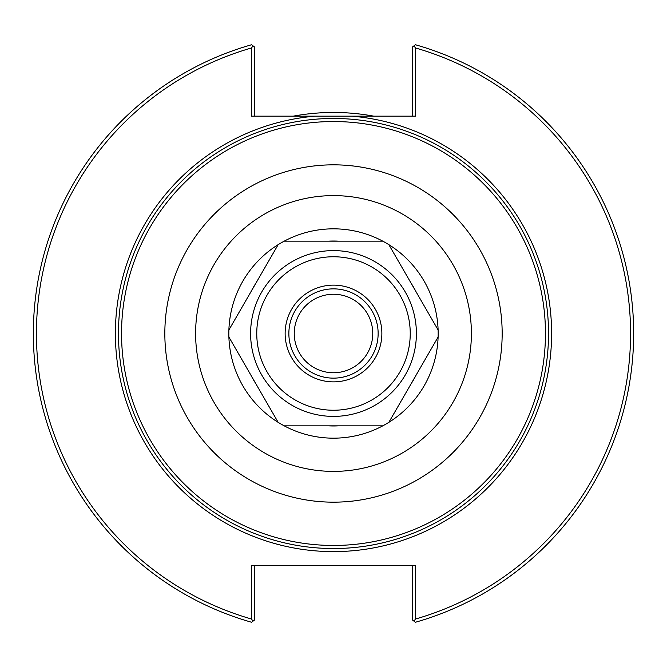<?xml version="1.0" encoding="UTF-8"?>
<svg xmlns="http://www.w3.org/2000/svg" width="667" height="667" viewBox="0 0 667 667"><rect width="100%" height="100%" fill="white"/><g stroke="black" fill="none" stroke-linecap="round" stroke-linejoin="round"><path stroke-width="1" d="M415.541 47.982L413.949 45.873L415.433 44.747A300.15 300.15 0 0 1 415.433 622.253L413.949 621.127L415.541 619.018A297.073 297.073 0 0 0 415.541 47.982L415.541 116.158L251.459 116.158L251.459 47.982A297.073 297.073 0 0 0 251.459 619.018L253.051 621.127L251.567 622.253A300.15 300.15 0 0 1 251.567 44.747L253.051 45.873L251.459 47.982M333.5 548.532A215.032 215.032 0 0 0 548.532 333.5A215.032 215.032 0 0 0 333.5 118.468A215.032 215.032 0 0 0 118.468 333.5A215.032 215.032 0 0 0 333.5 548.532M372.753 333.5A39.253 39.253 0 0 1 333.5 372.753A39.253 39.253 0 0 1 294.247 333.5A39.253 39.253 0 0 1 333.5 294.247A39.253 39.253 0 0 1 372.753 333.5M333.5 438.169A104.669 104.669 0 0 0 438.169 333.5A104.669 104.669 0 0 0 333.5 228.831A104.669 104.669 0 0 0 228.831 333.5A104.669 104.669 0 0 0 382.758 425.854L338.261 425.854A92.48 92.48 0 0 1 328.739 425.854L284.242 425.854A104.669 104.669 0 0 0 333.5 438.169M333.5 288.861A44.639 44.639 0 0 0 288.861 333.5A44.639 44.639 0 0 0 333.5 378.139A44.639 44.639 0 0 0 378.139 333.5A44.639 44.639 0 0 0 333.5 288.861M333.5 545.456A211.956 211.956 0 0 0 545.456 333.5A211.956 211.956 0 0 0 333.5 121.544A211.956 211.956 0 0 0 121.544 333.5A211.956 211.956 0 0 0 333.5 545.456M413.949 45.873L412.464 46.998L412.464 116.158M254.536 116.158L254.536 46.998L253.051 45.873M415.541 619.018L415.541 565.616L251.459 565.616L251.459 619.018M412.464 565.616L412.464 620.002L413.949 621.127M253.051 621.127L254.536 620.002L254.536 565.616M373.737 116.158A221.035 221.035 0 0 0 293.263 116.158M328.739 241.146L284.242 241.146A104.669 104.669 0 0 1 382.758 241.146L328.739 241.146A92.48 92.48 0 0 1 338.261 241.146M251.134 291.446L228.889 329.982A104.669 104.669 0 0 1 278.147 244.664L251.134 291.446A92.48 92.48 0 0 1 255.903 283.2M255.903 383.8L278.147 422.336A104.669 104.669 0 0 1 228.889 337.018L255.903 383.8A92.48 92.48 0 0 1 251.134 375.554M411.097 283.2L388.853 244.664A104.669 104.669 0 0 1 438.111 329.982L411.097 283.2A92.48 92.48 0 0 1 415.866 291.446M415.866 375.554L438.111 337.018A104.669 104.669 0 0 1 388.853 422.336L415.866 375.554A92.48 92.48 0 0 1 411.097 383.8M388.853 422.336L438.111 337.018A104.669 104.669 0 0 0 438.111 329.982L388.853 244.664A104.669 104.669 0 0 0 382.758 241.146L284.242 241.146A104.669 104.669 0 0 0 278.147 244.664L228.889 329.982A104.669 104.669 0 0 0 228.889 337.018L278.147 422.336A104.669 104.669 0 0 0 284.242 425.854L382.758 425.854A104.669 104.669 0 0 0 388.853 422.336M333.5 381.866A48.366 48.366 0 0 1 285.134 333.5A48.366 48.366 0 0 1 333.5 285.134A48.366 48.366 0 0 1 381.866 333.5A48.366 48.366 0 0 1 333.5 381.866M315.191 116.158A218.109 218.109 0 0 0 115.391 333.5A218.109 218.109 0 0 0 327.389 551.526A218.109 218.109 0 0 0 551.267 345.714A218.109 218.109 0 0 0 351.809 116.158M333.5 195.606A137.894 137.894 0 0 0 195.606 333.5A137.894 137.894 0 0 0 333.5 471.394A137.894 137.894 0 0 0 471.394 333.5A137.894 137.894 0 0 0 333.5 195.606M333.5 502.168A168.668 168.668 0 0 0 502.168 333.5A168.668 168.668 0 0 0 333.5 164.832A168.668 168.668 0 0 0 164.832 333.5A168.668 168.668 0 0 0 333.5 502.168M333.5 416.4A82.9 82.9 0 0 1 250.6 333.5A82.9 82.9 0 0 1 333.5 250.6A82.9 82.9 0 0 1 416.4 333.5A82.9 82.9 0 0 1 333.5 416.4M333.5 256.762A76.738 76.738 0 0 1 410.238 333.5A76.738 76.738 0 0 1 333.5 410.238A76.738 76.738 0 0 1 256.762 333.5A76.738 76.738 0 0 1 333.5 256.762"/></g></svg>
